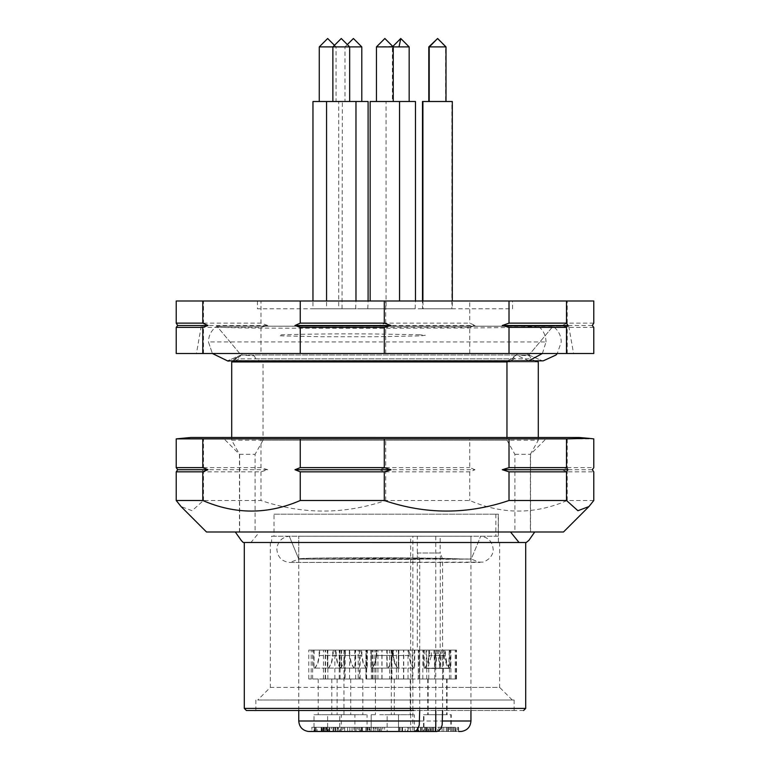 <?xml version="1.0" encoding="UTF-8"?>
<svg xmlns="http://www.w3.org/2000/svg" width="770" height="770" viewBox="0 0 770 770"><rect width="100%" height="100%" fill="white"/><g stroke="black" fill="none" stroke-linecap="round" stroke-linejoin="round"><path stroke-width="0.58" stroke-dasharray="3.85 2.89" d="M381.795 101.505L393.249 101.505L381.795 101.505M387.907 308.77L370.158 308.77L387.907 308.77M376.453 46.903L376.453 101.505L399.024 101.496M392.806 46.46L376.463 46.903M319.261 101.505L351.649 101.496M326.884 308.77L355.644 308.77L326.567 308.77L326.567 301.003M355.644 308.77L355.971 301.003M339.522 101.505L349.667 101.505L344.998 101.496L344.998 46.903L349.667 46.903L339.522 46.903M428.794 101.496L429.362 101.505M451.028 308.77L423.356 308.77L451.884 308.77L451.894 101.505M423.356 308.77L422.489 308.77L422.489 301.003M434.357 101.505L429.208 101.505M440.026 101.496L445.589 101.505L445.589 46.903L429.208 46.903L446.013 46.903M428.794 46.903L440.026 46.903M452.048 308.77L423.173 308.77L452.308 308.77L452.308 301.003M422.903 301.003L423.173 308.77M376.453 101.505L393.249 101.505L392.373 101.496L392.373 46.903M386.598 101.505L393.249 101.505L393.249 46.903M339.021 308.77L367.781 308.77L338.704 308.77L338.694 101.496M367.781 308.77L368.099 301.003M351.649 46.903L361.794 46.903M386.386 308.77L415.146 308.77L386.068 308.77L386.068 101.496M415.146 308.77L415.473 301.003M399.024 46.903L409.168 46.903M313.284 308.77L342.044 308.77L312.967 308.77L312.967 301.003M342.044 308.77L342.361 101.505M325.912 101.505L332.871 101.505M325.912 46.903L332.871 46.903M232.617 360.851L237.911 358.089L240.914 355.105L232.617 360.851L227.477 360.851L537.325 360.851M538.288 360.687L542.263 360.851M516.256 355.018L507.863 360.851L513.157 358.089L516.256 355.008L241.01 355.008L528.99 355.008L516.256 355.008L528.865 360.851M538.288 360.755L263.042 360.687M240.923 355.105L227.487 360.851L241.02 355.008L238.921 358.858L235.505 360.851M552.793 326.201L216.909 326.201L552.985 326.326C558.317 330.176 561.07 335.383 561.253 341.947L557.307 353.497M538.23 326.201L216.909 326.201C210.335 328.636 287.191 328.107 375.808 328.299C445.118 327.924 515.929 328.347 538.278 326.201L538.23 326.201M542.407 353.497L546.007 341.957L208.449 341.947L212.395 353.497L208.449 341.947C208.641 335.287 211.452 330.032 216.909 326.201L241.01 355.008L242.483 353.497L251.973 353.497L254.244 355.827L255.823 358.858L261.685 361.939L538.288 361.939M442.452 559.087L298.75 559.087L419.708 559.453L298.75 559.087L419.708 559.453L417.35 553.004L440.344 553.004L442.596 559.318L442.596 710.498M472.251 536.218L289.299 536.218C281.685 537.296 277.537 541.666 276.853 549.328C277.623 557.297 282.003 561.667 289.972 562.447L480.028 562.447L471.25 559.087L442.596 559.318M417.35 553.004L440.19 553.004L440.19 536.199L410.66 536.199L440.19 536.199M413.904 731.5L410.66 731.5L412.864 731.5L412.864 650.101L417.292 650.101L417.292 536.199M435.762 710.498L435.762 650.092L440.19 650.092L440.344 553.004M419.708 710.498L419.708 559.453M426.474 731.5L435.849 731.5L418.283 731.5L433.298 731.5L426.474 731.5L426.474 727.294L424.559 727.294L424.559 731.5M425.521 731.5L425.521 727.294L418.283 727.294L418.283 731.5L418.861 731.5L418.861 727.294L430.748 727.294L430.748 731.5M420.67 731.5L420.67 727.294L421.209 727.294L420.757 731.5M430.748 727.294L435.069 727.294L432.827 727.294L433.298 731.5M379.562 731.5L366.097 731.5L384.596 731.5L377.185 731.5L379.562 731.5L379.562 727.294L378.272 727.294L378.272 731.5M335.345 731.5L331.321 731.5L338.357 731.5L338.357 727.294L331.321 727.294L331.321 731.5L327.375 731.5L343.709 731.5L335.345 731.5L335.345 727.294L331.321 727.294M323.987 731.5L324.574 731.5L324.574 727.294L338.222 727.294L338.222 731.5L323.987 731.5L331.36 731.5M323.775 731.5L323.775 727.294L326.961 727.294L326.509 731.5M329.223 731.5L329.223 727.294L334.709 727.294L334.709 731.5L335.576 731.5M315.007 731.5L311.831 731.5L311.831 727.294L315.007 727.294L315.007 731.5L325.691 731.5L325.691 727.294L317.125 727.294L317.125 731.5L325.585 731.5L325.585 727.294L324.43 727.294L324.43 731.5M329.541 731.5L329.04 731.5L329.04 727.294L311.889 727.294L311.889 731.5L329.541 731.5L317.125 731.5M349.811 731.5L370.043 731.5L349.811 731.5L349.811 727.303L353.892 727.303L353.892 731.5M407.474 731.5L399.312 731.5L407.474 731.5L407.474 727.303L409.062 727.303L409.062 731.5M340.263 731.5L435.117 731.5L340.263 731.5L340.263 727.294L347.617 727.294L335.518 727.294L335.518 731.5M435.117 731.5L435.252 727.294L435.117 731.5M446.321 731.5L458.448 731.5L437.745 731.5L455.956 731.5L446.321 731.5L446.321 727.294L455.339 727.294L455.339 731.5M442.096 731.5L442.096 727.294L458.448 727.294L458.448 731.5L457.659 731.5L457.659 727.294L458.448 727.294L455.339 727.294M448.4 731.5L448.4 727.294L455.465 727.294L455.465 731.5L455.956 731.5M393.335 731.5L408.206 731.5L387.118 731.5L387.118 714.695L414.414 714.695L393.335 714.695M408.206 731.5L414.414 731.5L414.414 714.695M377.416 731.5L398.504 731.5L377.416 731.5M345.961 731.5L360.832 731.5L339.753 731.5L339.753 714.695L367.049 714.695L345.961 714.695M360.832 731.5L367.049 731.5L367.049 714.695M429.756 731.5L444.627 731.5L423.539 731.5L423.539 714.695L444.627 714.695L423.539 714.695M444.627 731.5L450.835 731.5L450.835 714.695L444.627 714.695M333.833 731.5L348.704 731.5L327.616 731.5L327.616 714.695L354.912 714.695L333.833 714.695M348.704 731.5L354.912 731.5L354.912 714.695M320.233 731.5L335.094 731.5L314.016 731.5L314.016 714.695L335.094 714.695L314.016 714.695M335.094 731.5L341.312 731.5L341.312 714.695L335.094 714.695M430.17 731.5L445.041 731.5L423.962 731.5L423.962 714.695L445.041 714.695L423.962 714.695M445.041 731.5L451.258 731.5L451.258 714.695L445.041 714.695M426.474 727.294L424.559 727.294M420.613 731.5L420.613 727.294L435.04 727.294L435.021 731.5M433.366 731.5L433.366 727.294L430.276 727.294L430.276 731.5L430.276 727.294L426.984 727.294L426.984 731.5M422.412 727.294L422.412 731.5M429.121 731.5L429.121 727.294L428.418 727.294L428.418 731.5M427.196 727.294L427.196 731.5M425.521 727.294L426.984 727.294M431.72 727.294L431.72 731.5L431.739 727.294M378.272 727.294L375.895 727.294L375.895 731.5M375.895 727.294L373.161 727.294L373.161 731.5M373.161 727.294L370.996 727.294L370.996 731.5M370.996 727.294L373.739 727.294L373.739 731.5M373.739 727.294L366.097 727.294L366.097 731.5M366.097 727.294L367.386 727.294L367.386 731.5M367.386 727.294L382.825 727.294L382.825 731.5M382.825 727.294L384.596 727.294L384.596 731.5M384.596 727.294L377.185 727.294L377.185 731.5M377.185 727.294L379.562 727.294M327.048 727.294L327.048 731.5M335.633 731.5L335.633 727.294L328.184 727.294L328.184 731.5M328.184 727.294L326.422 727.294L326.422 731.5M333.554 727.294L333.554 731.5M329.223 727.294L327.375 727.294L327.375 731.5M327.375 727.294L334.96 727.294L334.96 731.5M334.96 727.294L343.709 727.294L343.709 731.5M343.709 727.294L342.361 727.294L342.361 731.5M342.361 727.294L335.345 727.294M326.884 727.294L326.884 731.5M317.125 727.294L329.724 727.294L329.724 731.5M327.173 731.5L327.173 727.294L326.778 731.5M323.41 727.294L323.41 731.5M315.007 727.294L324.43 727.294M365.904 731.5L365.904 727.303L353.892 727.303M365.904 727.303L357.29 727.303L357.29 731.5M357.29 727.303L358.637 727.303L358.637 731.5M358.637 727.303L370.043 727.303L370.043 731.5M370.043 727.303L368.945 727.303L368.945 731.5M352.034 731.5L352.034 727.303L368.945 727.303M352.034 727.303L349.811 727.303M409.062 727.303L402.546 727.303L402.546 731.5M402.546 727.303L400.102 727.303L400.102 731.5M400.102 727.303L405.174 727.303L405.174 731.5M399.312 731.5L399.312 727.303L405.174 727.303M399.312 727.303L400.082 727.303L400.082 731.5M407.474 727.303L400.082 727.303M335.518 727.294L337.866 727.294L337.866 731.5M337.866 727.294L361.217 727.303L360.264 727.303L360.264 731.5M360.264 727.303L367.781 727.303L367.781 731.5M367.781 727.303L401.921 727.303L401.921 731.5M435.117 727.294L417.658 727.294L421.228 727.303L421.228 731.5L421.238 727.294L401.921 727.303M420.613 727.294L414.327 727.294L414.327 731.5M414.327 727.294L381.516 727.294L381.516 731.5M340.263 727.294L373.344 727.294L373.334 731.5L373.344 727.294L381.516 727.294M344.71 727.294L344.71 731.5M442.096 727.294L450.729 727.294L450.729 731.5M450.729 727.294L449.382 727.294L449.382 731.5M449.382 727.294L437.745 727.294L437.745 731.5M456.052 731.5L456.052 727.294L438.977 727.294L438.977 731.5M438.977 727.294L437.745 727.294M446.475 727.294L446.475 731.5M454.127 727.294L454.127 731.5M448.4 727.294L446.321 727.294M392.286 714.704L398.494 714.695M369.504 727.294L380.188 727.294L369.504 727.294L369.504 731.5L380.188 731.5L369.504 731.5M323.025 731.5L322.12 731.5L322.12 727.294L314.353 727.294L322.12 727.294L321.254 727.294L321.254 731.5L314.381 731.5L321.254 731.5M397.436 727.294L361.756 727.294L397.436 727.294M395.626 714.695L410.217 714.695L395.626 714.695M379.706 714.695L394.298 714.695L379.706 714.695M348.252 714.695L362.843 714.695L348.252 714.695M432.047 714.695L446.639 714.695L432.047 714.695M336.124 714.695L350.716 714.695L336.124 714.695M322.514 714.695L337.116 714.695L322.514 714.695M432.461 714.695L447.062 714.695L432.461 714.695M375.029 727.294L375.029 731.5M380.188 727.294L380.188 731.5M315.267 727.294L315.267 731.5M316.104 727.294L316.104 731.5M314.381 727.294L314.67 731.5M397.436 731.5L372.266 731.5L407.946 731.5L407.946 727.294M361.756 727.294L361.756 731.5L372.266 731.5M395.626 678.996L410.217 678.996L395.626 678.996M379.706 678.996L394.298 678.996L379.706 678.996M348.252 678.996L362.843 678.996L348.252 678.996M432.047 678.996L446.639 678.996L432.047 678.996M336.124 678.996L350.716 678.996L336.124 678.996M322.514 678.996L337.116 678.996L322.514 678.996M432.461 678.996L447.062 678.996L432.461 678.996M391.16 678.996L419.669 678.996L381.872 678.996L391.16 678.996L391.16 650.092L419.669 650.092L391.16 650.092M389.601 678.996L365.952 678.996L403.538 678.996L389.601 678.996L389.601 650.092L365.952 650.092L389.601 650.092M359.378 678.996L334.883 678.996L359.378 678.996L359.378 650.092L372.295 650.092L334.883 650.092L359.378 650.092M418.601 678.996L456.052 678.996L418.293 678.996L418.601 650.092L456.052 650.092L418.601 650.092M358.194 678.996L323.458 678.996L360.168 678.996L358.194 678.996L358.194 650.092L323.458 650.092L358.194 650.092M345.114 678.996L308.76 678.996L345.114 678.996L345.114 650.092L308.76 650.092L345.114 650.092M422.826 678.996L456.504 678.996L422.826 678.996L422.826 650.092L419.313 650.092L456.504 650.092L422.826 650.092M371.198 714.695L371.198 731.5L371.198 714.695L377.416 714.695M408.023 678.996L408.023 650.092M419.669 678.996L419.669 650.092M412.258 678.996L412.258 650.092M391.478 678.996L391.478 650.092M382.026 678.996L382.026 650.092M373.065 678.996L373.065 650.092M366.636 678.996L366.636 650.092M377.945 678.996L377.945 650.101M398.321 678.996L398.321 650.101M403.538 678.996L403.538 650.092M371.333 678.996L371.333 650.092M365.933 678.996L365.933 650.092L403.75 650.092L365.952 650.092L365.952 678.996L403.75 678.996L365.952 678.996L365.952 650.092M349.609 678.996L349.609 650.092M334.883 678.996L334.883 650.092M339.252 678.996L339.252 650.092M428.775 678.996L428.775 650.092M449.449 678.996L449.449 650.092M456.052 678.996L456.052 650.092M443.52 678.996L443.52 650.092M426.744 678.996L426.744 650.092M344.69 678.996L344.69 650.092M325.517 678.996L325.517 650.092M323.458 678.996L323.458 650.092M340.09 678.996L340.09 650.092M355.653 678.996L355.653 650.092M343.949 714.695L343.94 650.092M325.219 678.996L325.219 650.092M311.205 678.996L311.205 650.092M312.659 678.996L312.659 650.092M327.847 678.996L327.847 650.092M419.313 678.996L419.313 650.092M434.79 678.996L434.79 650.092M450.874 678.996L450.874 650.092M455.205 678.996L455.205 650.092M442.635 678.996L442.635 650.092M414.77 650.092L387.214 650.092L414.77 650.092L414.655 668.119L413.586 668.119L410.824 663.365L409.236 655.52L409.274 650.092M386.771 650.092L414.327 650.092L386.771 650.092L386.877 668.119L387.955 668.119L390.717 663.365L392.296 655.52L392.267 650.092M398.85 650.092L371.294 650.092L398.85 650.092L398.735 668.119L371.178 668.119L372.257 668.119L375.077 663.374L376.761 655.52L393.316 655.52L394.904 663.374L397.667 668.119L372.257 668.119L375.077 663.374L376.761 655.52L393.316 655.52L394.904 663.374L397.667 668.119L371.178 668.119L398.735 668.119L398.85 650.092L393.355 650.092L393.316 655.52L393.355 650.092L376.79 650.092L376.761 655.52L376.79 650.092L371.294 650.092L371.178 668.119L371.294 650.092L398.85 650.092M370.851 650.092L398.408 650.092L370.851 650.092L370.967 668.119L398.523 668.119L397.445 668.119L394.625 663.374L392.941 655.52L376.386 655.52L374.798 663.374L372.035 668.119L397.445 668.119L394.625 663.374L392.941 655.52L376.386 655.52L374.798 663.374L372.035 668.119L398.523 668.119L370.967 668.119L370.851 650.092L376.347 650.092L376.386 655.52L376.347 650.092L392.912 650.092L392.941 655.52L392.912 650.092L398.408 650.092L398.523 668.119L398.408 650.092L370.851 650.092M367.396 650.092L339.839 650.092L367.396 650.092L367.29 668.119L366.212 668.119L363.45 663.365L361.871 655.52L361.9 650.092M339.397 650.092L366.953 650.092L339.397 650.092L339.512 668.119L340.581 668.119L343.343 663.365L344.931 655.52L344.893 650.092M450.094 650.092L450.277 668.119L433.847 668.437L423.731 668.139L423.548 650.092L450.094 650.092L423.567 650.092L423.75 668.119L424.79 668.119L427.417 663.365L428.919 655.52L428.861 650.092M424.289 650.092L424.106 668.119L440.527 668.437L450.652 668.139L450.835 650.092L424.289 650.092L450.816 650.092L450.623 668.119L449.593 668.119L446.956 663.365L445.464 655.52L445.522 650.092M355.268 650.092L327.712 650.092L355.268 650.092L355.153 668.119L354.075 668.119L351.322 663.374L349.734 655.52L349.772 650.092M327.269 650.092L354.826 650.092L327.269 650.092L327.375 668.119L328.453 668.119L331.216 663.374L332.794 655.52L332.765 650.092M341.668 650.092L314.102 650.092L341.668 650.092L341.553 668.119L340.475 668.119L337.722 663.374L336.134 655.52L336.163 650.092M313.659 650.092L341.216 650.092L313.659 650.092L313.775 668.119L314.853 668.119L317.606 663.374L319.194 655.52L319.165 650.092M448.698 668.427L449.237 650.092L440.248 650.092L443.982 650.092L443.818 655.674L440.094 655.52L440.565 668.119L441.306 650.092L436.012 650.092L435.474 668.119L448.698 668.427L440.777 668.119M440.094 655.52L440.248 650.092L436.012 650.092M426.522 668.427L425.974 650.092L434.963 650.092L431.229 650.092L431.392 655.674L435.127 655.52L434.646 668.119L433.905 650.092L439.208 650.092L439.747 668.119L426.522 668.427L434.444 668.119M435.127 655.52L434.963 650.092L439.208 650.092M387.214 650.092L387.098 668.119L414.655 668.119M387.098 668.119L388.176 668.119L390.996 663.365L392.681 655.52L409.236 655.52M392.71 650.092L392.681 655.52M414.327 650.092L414.443 668.119L386.877 668.119M414.443 668.119L413.365 668.119L410.545 663.365L408.86 655.52L392.296 655.52M408.822 650.092L408.86 655.52M339.839 650.092L339.724 668.119L367.29 668.119M339.724 668.119L340.802 668.119L343.622 663.365L345.306 655.52L361.871 655.52M345.345 650.092L345.306 655.52M366.953 650.092L367.069 668.119L339.512 668.119M367.069 668.119L365.991 668.119L363.171 663.365L361.486 655.52L344.931 655.52M361.457 650.092L361.486 655.52M450.277 668.119L449.237 668.119L446.504 663.365L444.848 655.52L428.919 655.52M444.8 650.092L444.848 655.52M424.106 668.119L425.136 668.119L427.87 663.365L429.525 655.52L445.464 655.52M429.583 650.092L429.525 655.52M327.712 650.092L327.597 668.119L355.153 668.119M327.597 668.119L328.675 668.119L331.495 663.374L333.179 655.52L349.734 655.52M333.208 650.092L333.179 655.52M354.826 650.092L354.941 668.119L327.375 668.119M354.941 668.119L353.863 668.119L351.043 663.374L349.359 655.52L332.794 655.52M349.32 650.092L349.359 655.52M314.102 650.092L313.996 668.119L341.553 668.119M313.996 668.119L315.065 668.119L317.885 663.374L319.569 655.52L336.134 655.52M319.608 650.092L319.569 655.52M341.216 650.092L341.331 668.119L313.775 668.119M341.331 668.119L340.253 668.119L337.443 663.374L335.758 655.52L319.194 655.52M335.72 650.092L335.758 655.52M435.474 668.119L436.908 655.52L443.77 655.674M437.062 650.092L436.908 655.52M439.747 668.119L438.313 655.52L431.392 655.674L427.571 668.399L439.535 668.119M438.149 650.092L438.313 655.52M388.176 668.119L413.586 668.119M413.365 668.119L387.955 668.119M340.802 668.119L366.212 668.119M365.991 668.119L340.581 668.119M449.237 668.119L424.78 668.119M425.136 668.119L449.593 668.119M328.675 668.119L354.075 668.119M353.863 668.119L328.453 668.119M315.065 668.119L340.475 668.119M340.253 668.119L314.853 668.119M443.818 655.674L447.639 668.399L440.565 668.119M447.639 668.399L435.676 668.119M427.571 668.399L434.646 668.119M375.953 678.996L375.953 650.092M391.959 650.092L391.959 678.996M366.135 678.996L366.135 650.092M374.865 678.996L374.865 650.092M396.463 678.996L396.463 650.092M403.74 678.996L403.74 650.092M419.467 559.087L298.75 559.087C293.572 557.316 431.421 557.307 463.521 559.078C431.392 557.307 293.611 557.316 298.75 559.078L471.25 559.087L480.701 536.218L471.25 559.087L402.749 558.231L298.75 559.087L289.972 562.447L482.934 562.119C493.252 558.5 493.483 550.021 493.147 549.328C492.463 541.666 488.315 537.296 480.701 536.218M463.579 559.087L470.951 558.808L470.951 536.199L298.75 536.199L470.951 536.199L298.75 536.199L470.951 536.199L470.951 710.498M298.75 559.078L298.75 536.199L298.75 559.087L289.299 536.218L298.75 559.087L298.75 710.498M418.476 334.748L425.348 335.248L420.67 335.874L375.539 336.74L321.234 336.74L282.301 335.874C276.218 335.758 280.386 334.613 284.294 334.738C311.581 333.939 342.015 333.689 375.587 333.997L418.476 334.748M274.005 514.196L495.841 514.196L274.005 514.196L274.005 536.199L271.598 536.199L271.598 542.494L498.402 542.504L271.598 542.494M495.841 514.196L495.841 536.199L274.005 536.199L498.248 536.199L498.248 514.196L495.841 514.196L498.402 514.196L498.402 542.504M361.159 542.494L499.663 542.504L361.159 542.494M498.248 536.199L495.841 536.199M499.663 542.504L499.653 687.398L270.337 687.398L257.738 699.997L512.262 699.997L257.738 699.997M512.262 699.997L499.653 687.398L361.159 687.398M399.755 536.257L421.565 536.247M358.146 699.997L514.148 699.997L358.146 699.997M358.146 710.498L514.148 710.498L358.146 710.498M523.6 710.498L356.183 710.498M525.698 708.4L244.302 708.4M355.75 542.494L525.698 542.504L355.75 542.494M241.482 540.723L243.253 542.494M243.792 542.494L250.953 542.494L259.471 532.003L255.101 532.003L255.101 454.3L239.47 454.3L231.712 440.228L231.712 437.495M526.208 542.504L250.953 542.494M231.712 440.228L506.958 440.228L506.958 437.504M506.958 440.228L514.889 454.3L514.889 532.003L235.283 531.993L239.643 531.993L239.643 454.3M259.471 532.003L534.717 532.003L530.357 532.003L530.357 454.3L538.288 440.228L263.042 440.228L263.042 361.939M538.288 437.504L538.288 440.228M529.49 355.836L527.219 353.497L517.729 353.497L516.266 354.999L529.5 355.817L531.079 358.858L534.496 360.851M516.266 355.008L241.02 355.008L528.99 355.008L516.266 355.008L514.177 358.858L510.751 360.851M231.712 361.939L508.316 361.939M263.042 440.228L255.101 454.3M511.434 360.581L236.188 360.581M514.177 358.858L238.921 358.858M527.219 353.497L517.729 353.497M227.41 360.851C227.92 362.41 232.453 360.466 241.02 355.008L254.244 355.846M255.823 358.858L531.079 358.858M258.566 360.581L533.812 360.581M261.685 361.939L536.94 361.939M514.889 454.3L530.357 454.3M351.245 437.495L547.326 437.504L351.245 437.495M530.357 532.003L514.889 532.003M206.504 531.993L563.496 532.003M239.643 531.993L255.101 532.003M242.483 353.497L251.973 353.497M528.99 355.008L542.359 360.851L528.99 355.008L552.985 326.326L528.99 355.008L529.5 355.807M579.252 437.504L190.748 437.495M593.776 500.5L567.221 500.5C534.736 514.591 502.242 514.591 469.758 500.5L385.712 500.5C344.142 514.591 302.562 514.591 260.992 500.5L203.492 500.5L192.096 510.712L181.046 506.535M546.007 341.957C545.834 335.287 543.264 330.041 538.278 326.201L216.909 326.201L241.01 355.008M549.125 326.201L549.992 326.201M181.046 438.351L203.492 438.881L593.776 438.881M202.019 469.729L203.492 471.827L260.992 471.827L267.719 469.729L202.019 469.729L203.492 467.631L203.492 438.881M203.492 500.5L203.492 471.827M260.992 471.827L260.992 500.5M378.984 469.729L385.712 471.837L469.758 471.837L475.013 469.729L378.984 469.729L385.712 467.631L385.712 438.881M385.712 500.5L385.712 471.837M267.719 469.729L260.992 467.631L260.992 438.881M469.758 471.837L469.758 500.5M592.303 469.739L561.965 469.729L567.221 467.631L567.221 438.881M561.965 469.729L567.221 471.837L593.776 471.837M567.221 500.5L567.221 471.837M475.013 469.729L469.758 467.631L469.758 438.881M346.798 326.201L568.751 326.201L346.798 326.201M221.279 353.497L573.563 353.497L221.279 353.497M567.221 467.631L593.776 467.631M385.712 467.631L469.758 467.631M203.492 467.631L260.992 467.631M176.224 353.497L593.776 353.497M593.776 323.14L567.221 323.14L561.965 325.498L567.221 327.375L593.776 327.375M567.221 353.497L567.221 327.375M469.758 327.365L475.023 325.498L469.758 323.14L385.712 323.14L378.984 325.498L385.712 327.365L469.758 327.365L469.758 353.497M567.221 323.14L567.221 301.003L469.758 301.003L469.758 323.14M202.019 325.498L203.492 327.365L260.992 327.365L267.719 325.498L202.019 325.498L203.492 323.14L203.492 301.003L176.224 301.003M203.492 353.497L203.492 327.365M260.992 327.365L260.992 353.497M267.719 325.498L260.992 323.14L260.992 301.003L469.758 301.003M385.712 323.14L385.712 301.003M385.712 353.497L385.712 327.365M592.303 325.498L561.965 325.498M378.984 325.498L475.023 325.498M567.221 301.003L593.776 301.003M203.492 301.003L260.992 301.003M358.474 301.003L257.43 301.003L257.43 308.77L512.57 308.77L512.579 301.003L258.489 301.003L411.526 301.003M203.492 323.14L260.992 323.14M411.526 308.77L358.474 308.77M437.61 38.5L445.859 46.903M435.762 536.199L435.762 650.092L412.864 650.101L412.864 536.199M309.53 731.5L458.795 731.5M298.75 720.999L470.951 720.999M432.827 727.294L432.827 731.5M435.069 727.294L435.069 731.5M426.532 727.294L426.532 731.5M425.675 727.294L425.675 731.5M427.311 727.294L427.311 731.5M335.364 727.294L335.364 731.5M337.135 727.294L337.135 731.5M333.044 727.294L333.044 731.5M314.43 727.294L314.43 731.5M321.148 727.294L321.148 731.5M325.604 727.294L325.604 731.5M322.928 727.294L322.928 731.5M321.696 727.294L321.696 731.5M359.802 727.303L359.802 731.5M362.526 727.303L362.526 731.5M356.019 727.303L356.019 731.5M402.306 727.303L402.306 731.5M453.03 727.294L453.03 731.5M447.707 727.294L447.707 731.5M443.77 727.294L443.77 731.5M452.77 727.294L452.77 731.5M370.149 101.505L370.149 301.003M399.553 101.505L399.553 301.003M437.399 38.712L445.589 46.903M347.328 44.564L344.998 46.903M334.469 45.305L336.067 46.903L336.067 101.505M262.147 360.851L537.422 360.851M410.66 731.5L410.66 536.199M435.849 731.5L435.849 727.294M418.062 731.5L418.062 727.294M327.202 727.294L327.202 731.5M347.617 727.294L347.617 731.5M361.217 727.303L361.217 731.5M417.658 727.294L417.658 731.5M435.252 727.294L435.252 731.5M417.244 727.294L417.244 731.5M458.612 731.5L458.612 727.294M398.504 714.695L398.504 731.5L398.504 714.695M323.053 731.5L323.053 727.294M314.343 727.294L314.343 731.5M410.217 678.996L410.217 714.695M391.324 678.996L391.324 714.695M394.298 678.996L394.298 714.695L394.298 678.996M375.404 678.996L375.404 714.695L375.404 678.996M362.843 678.996L362.843 714.695M446.639 678.996L446.639 714.695M427.745 678.996L427.745 714.695M350.716 678.996L350.716 714.695M331.812 678.996L331.812 714.695M337.116 678.996L337.116 714.695M318.212 678.996L318.212 714.695M447.062 678.996L447.062 714.695M428.159 678.996L428.159 714.695M381.872 678.996L381.872 650.092M372.295 678.996L372.295 650.092M418.293 678.996L418.293 650.092M360.168 678.996L360.168 650.092M308.76 678.996L308.76 650.092M456.504 678.996L456.504 650.092M403.75 678.996L403.75 650.092M270.337 542.494L270.337 687.398M255.852 699.997L255.852 710.498M514.148 699.997L514.148 710.498M529.49 355.798L528.74 355.066M530.53 532.003L530.53 454.3L547.326 437.504M239.47 531.993L239.47 454.3L222.674 437.495M201.249 326.201L196.437 353.497M568.751 326.201L573.563 353.497"/><path stroke-width="1.16" d="M386.598 101.505L370.149 101.505L376.453 101.505L370.149 101.505L370.149 301.003M409.168 46.903L399.024 46.903L400.766 38.5L409.168 46.903L409.168 101.496L415.473 101.496L370.149 101.505M399.024 46.903L376.463 46.903M347.328 44.564L353.401 38.5L361.794 46.903L361.794 101.496L368.099 101.496L312.967 101.505L343.016 101.505M361.794 46.903L319.271 46.903L319.261 101.505M445.859 46.903L429.362 46.903L437.61 38.5L446.003 46.903L446.003 101.505L452.308 101.505L422.489 101.505L445.859 101.505M429.362 46.903L428.794 46.903L428.794 101.505M355.143 101.496L349.667 101.496L349.667 46.903L341.264 38.5L332.871 46.903L332.871 101.505M402.517 101.496L393.249 101.496L393.249 46.903L384.856 38.5L376.453 46.903L376.453 101.505M537.239 360.851L538.288 360.755L537.239 360.851M542.513 360.851L528.615 360.851M507.863 360.851L528.778 360.851L542.407 353.497M212.395 353.497L227.477 360.851L212.395 353.497M442.596 710.498L442.163 724.994L440.912 728.401L439.035 730.692L436.792 731.5L412.864 731.5M309.53 731.5L413.904 731.5L416.137 730.692L418.014 728.401L419.265 725.003L419.708 710.498M244.302 542.494L244.302 708.4L246.4 710.498L413.817 710.498M244.302 708.4L525.698 708.4L523.6 710.498M534.717 532.003L528.846 540.405L526.208 542.504L519.047 542.504L510.529 532.003M243.792 542.494L519.047 542.504M526.208 542.504L528.846 540.405M506.958 437.504L506.958 361.939L231.712 361.939L231.712 437.495M533.812 360.581L538.288 361.939L538.288 437.504M511.434 360.581L506.958 361.939M235.283 531.993L241.482 540.723M236.188 360.581L233.06 361.939M181.046 506.535L176.224 500.5L202.78 500.5C235.264 514.591 267.748 514.591 300.242 500.5L384.288 500.5C425.858 514.591 467.438 514.591 509.009 500.5L566.508 500.5L577.904 510.712L588.954 506.544L563.496 532.003L206.504 531.993L181.046 506.544M344.614 437.495L579.252 437.504L588.954 438.351L566.508 438.881L176.224 438.871L190.748 437.495L344.614 437.495M588.954 506.544L593.776 500.5L593.776 471.837L592.303 469.739L593.776 467.631L593.776 438.881L588.954 438.351M300.242 471.827L294.977 469.729L300.242 467.631L384.288 467.631L391.016 469.729L384.288 471.837L300.242 471.827L300.242 500.5M208.035 469.729L202.78 471.827L176.224 471.827L177.697 469.729L208.035 469.729L202.78 467.631L202.78 438.881M202.78 500.5L202.78 471.827M300.242 438.881L300.242 467.631M176.224 471.827L176.224 500.5M177.697 469.729L176.224 467.631L176.224 438.871M567.981 469.729L566.508 471.837L509.009 471.837L502.281 469.729L567.981 469.729L566.508 467.631L566.508 438.881M566.508 500.5L566.508 471.837M509.009 471.837L509.009 500.5M384.288 467.631L384.288 438.881M384.288 500.5L384.288 471.837M502.281 469.729L509.009 467.631L509.009 438.881M566.508 467.631L509.009 467.631M202.78 467.631L176.224 467.631M391.016 469.729L294.977 469.729M566.508 323.14L567.981 325.498L566.508 327.375L509.009 327.365L502.281 325.498L509.009 323.14L566.508 323.14L566.508 301.003L593.776 301.003L593.776 323.14L592.303 325.498L593.776 327.375L593.776 353.497L176.224 353.497L176.224 327.365L177.697 325.498L176.224 323.14L176.224 301.003L300.242 301.003L300.242 323.14L384.288 323.14L391.016 325.498L384.288 327.365L300.242 327.365L300.242 353.497M566.508 353.497L566.508 327.375M509.009 327.365L509.009 353.497M384.288 353.497L384.288 327.365M384.288 323.14L384.288 301.003L509.009 301.003L509.009 323.14M300.242 327.365L294.987 325.498L300.242 323.14M177.697 325.498L208.035 325.498L202.78 323.14L202.78 301.003M208.035 325.498L202.78 327.365L176.224 327.365M202.78 353.497L202.78 327.365M566.508 301.003L509.009 301.003M384.288 301.003L300.242 301.003M502.281 325.498L567.981 325.498M294.987 325.498L391.016 325.498M202.78 323.14L176.224 323.14M437.399 38.712L428.794 46.903M319.261 46.903L327.664 38.5L334.469 45.305M435.762 731.5L435.762 710.498M458.795 731.5L461.519 731.442C467.323 730.364 470.47 726.88 470.951 720.999L442.596 720.999M419.708 720.999L298.75 720.999L298.75 710.498M326.567 101.505L326.567 301.003M355.971 101.505L355.971 301.003M422.489 101.505L422.489 301.003M422.903 101.505L422.903 301.003M452.308 101.505L452.308 301.003M437.61 38.5L429.208 46.903L429.208 101.505M399.553 101.505L399.553 301.003M376.453 46.903L384.856 38.5L393.249 46.903M368.099 101.496L368.099 301.003M415.473 101.496L415.473 301.003M400.766 38.5L392.806 46.46M312.967 101.505L312.967 301.003M557.307 353.497L556.036 354.989L543.264 360.832L508.036 360.851M227.381 360.851L528.778 360.851M470.951 710.498L470.951 720.999M413.904 731.5L308.183 731.442C302.379 730.364 299.232 726.88 298.75 720.999M525.698 542.504L525.698 708.4M243.253 542.494L241.164 540.405"/></g></svg>
